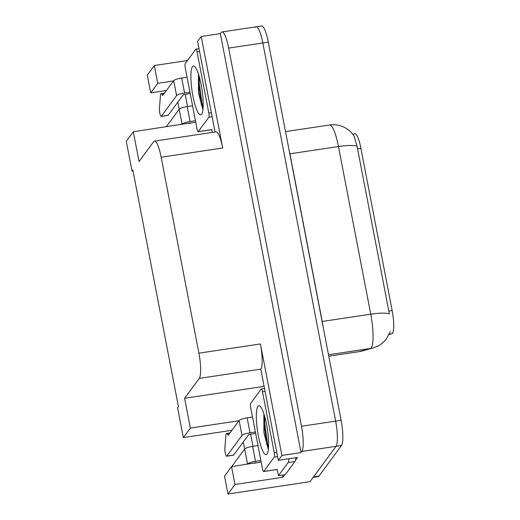 <?xml version="1.0" encoding="UTF-8"?>
<svg xmlns="http://www.w3.org/2000/svg" width="520" height="520" viewBox="0 0 520 520"><rect width="100%" height="100%" fill="white"/><g stroke="black" fill="none" stroke-linecap="round" stroke-linejoin="round"><path stroke-width="0.78" d="M352.781 134.154L354.9 133.835A19.064 3.868 81.5 0 1 360.913 148.369L392.151 310.589A19.064 3.868 81.5 0 1 392.503 333.268A19.064 3.868 81.5 0 1 391.898 333.743L389.031 334.555M255.366 27.372A21.177 4.296 81.5 0 1 256.152 26.819A21.177 4.296 81.5 0 1 262.828 42.965L335.654 421.122A21.177 4.296 81.5 0 1 336.043 446.322L310.005 481.683L227.968 494L234.988 484.465L282.841 477.282L282.418 475.072M238.901 420.778L190.365 428.064L184.626 398.281L199.29 378.378L260.819 369.142L278.291 460.343L297.433 457.47L295.51 460.076M284.726 474.721L282.841 477.282M199.29 378.378A21.177 4.296 -98.5 0 0 198.894 353.178L161.161 157.235L222.69 147.999L201.221 36.491L197.613 41.392L215.059 131.995M222.69 147.999A21.177 4.296 -98.5 0 0 216.008 131.852L154.486 141.089A21.177 4.296 -98.5 0 0 153.699 141.635L139.042 161.544L133.309 131.762L190.684 122.883M260.819 369.142A21.177 4.296 -98.5 0 0 260.423 343.941L281.899 455.449L301.034 452.575L220.363 33.618L221.182 32.5A21.177 4.296 81.5 0 1 221.969 31.954A21.177 4.296 81.5 0 1 228.65 48.093L301.47 426.257A21.177 4.296 81.5 0 1 301.86 451.451L301.034 452.575M278.291 460.343L281.899 455.449M166.439 90.499L150.716 92.859L147.29 75.049L154.31 65.514L187.48 60.528M201.221 36.491L220.363 33.618M234.988 484.465L231.556 466.648L224.536 476.184L227.968 494M243.269 441.974L244.628 449.026L231.66 466.635M133.309 131.762L126.282 141.303L132.015 171.08L132.841 169.962L178.431 406.699L177.606 407.823L183.339 437.6L231.881 430.313M132.015 171.08L133.029 170.931M177.833 102.16L179.192 109.213M161.161 157.235A21.177 4.296 -98.5 0 0 154.486 141.089M184.626 398.281L264.043 386.36M173.466 80.964L157.742 83.323L154.31 65.514M187.531 106.541L185.185 94.322M231.556 466.648L256.12 462.69M252.974 446.349L250.62 434.135M190.365 428.064L183.339 437.6M150.716 92.859L157.742 83.323M359.236 351.637L328.776 356.213L359.385 351.604A24.706 24.187 74.1 0 0 362.356 350.968L359.236 351.637A28.236 5.727 -98.5 0 0 359.385 351.604L370.376 348.478A28.236 5.727 -98.5 0 0 371.274 347.776A28.236 5.727 -98.5 0 0 370.747 314.184A24.706 4.823 -10.9 0 1 389.35 313.853L357.065 146.191L353.997 135.805L350.415 131.579L346.593 128.602C341.361 125.353 335.679 124.15 329.557 124.995L285.526 131.606M221.969 31.954L256.152 26.819A21.177 4.296 81.5 0 1 262.828 42.965L335.654 421.122A21.177 4.296 81.5 0 1 336.043 446.322L313.541 476.885A21.177 4.296 81.5 0 1 312.754 477.432M256.152 26.819L261.619 26A21.177 4.296 81.5 0 1 268.3 42.146L341.12 420.303A21.177 4.296 81.5 0 1 341.517 445.497L319.007 476.06A21.177 4.296 81.5 0 1 318.221 476.613L313.183 477.366M252.642 446.401A7.059 1.378 169.1 0 0 244.628 449.026L247.507 463.983A7.059 1.378 -10.9 0 1 255.522 461.357L252.642 446.401L258.005 445.594M295.808 457.71A14.118 2.86 -98.5 0 1 295.536 459.959A14.118 2.86 81.5 0 1 294.957 461.519L285.292 474.637L278.454 475.663L288.119 462.547L294.957 461.519M288.971 458.738A14.118 2.86 81.5 0 1 288.119 462.547M277.03 469.443A14.118 2.86 81.5 0 1 278.454 475.663M260.884 460.551L255.522 461.357M255.385 431.997L250.023 432.803L247.143 417.846L252.506 417.04M261.151 461.935L254.118 463.262M255.651 433.381L248.846 434.401L233.63 455.065L226.792 456.092A4.511 0.916 81.5 0 1 226.623 456.209A4.511 0.916 81.5 0 1 225.349 453.453A4.511 0.916 81.5 0 1 224.855 448.5L225.933 434.72A7.059 1.43 81.5 0 1 226.538 433.453A7.059 1.43 81.5 0 1 227.078 433.791L229.6 433.407M247.143 417.846A7.059 1.378 169.1 0 0 239.129 420.472L228.234 435.266L227.078 433.791M226.792 456.092L242.008 435.428A7.059 1.378 -10.9 0 1 250.023 432.803M226.623 456.209L233.461 455.182A4.511 0.916 -98.5 0 0 233.63 455.065M195.448 120.744L190.086 121.544L187.2 106.587A7.059 1.378 169.1 0 0 179.186 109.213L166.225 126.822M187.2 106.587L192.569 105.781M211.588 129.63A14.118 2.86 81.5 0 1 212.322 132.405M189.95 92.183L184.587 92.989L181.701 78.032L187.07 77.227M195.715 122.122L188.682 123.448M190.216 93.567L183.404 94.588L168.194 115.252L161.356 116.278A4.511 0.916 81.5 0 1 161.187 116.395A4.511 0.916 81.5 0 1 159.913 113.64A4.511 0.916 81.5 0 1 159.419 108.687L160.492 94.906A7.059 1.43 81.5 0 1 161.096 93.639A7.059 1.43 81.5 0 1 161.636 93.977L164.164 93.6M181.701 78.032A7.059 1.378 169.1 0 0 173.686 80.659L162.792 95.453L161.636 93.977M161.356 116.278L176.566 95.615A7.059 1.378 -10.9 0 1 184.587 92.989M161.187 116.395L168.025 115.369A4.511 0.916 -98.5 0 0 168.194 115.252M181.844 124.475L182.065 124.169A7.059 1.378 -10.9 0 1 190.086 121.544M267.059 454.038A24.706 5.011 81.5 0 1 258.356 435.844A24.706 5.011 81.5 0 1 257.894 406.445A24.706 5.011 81.5 0 1 259.916 406.185A24.706 5.011 81.5 0 1 267.436 429.5A24.706 5.011 81.5 0 1 267.092 453.993A24.706 5.011 81.5 0 1 267.059 454.038M263.868 413.822L263.894 432.569L268.151 448.851M261.235 389.044A3.53 0.715 81.5 0 1 261.365 388.954A3.53 0.715 81.5 0 1 262.483 391.644L274.261 452.835A3.53 0.715 81.5 0 1 274.326 457.035L263.725 471.438A3.53 0.715 81.5 0 1 263.594 471.529A3.53 0.715 81.5 0 1 262.476 468.839L250.698 407.647A3.53 0.715 81.5 0 1 250.633 403.449L261.235 389.044M264.147 414.668L263.848 423.15L266.695 443.996L268.424 449.007M264.784 416.832L264.706 423.02L267.547 443.865L268.567 447.148M201.624 114.224A24.706 5.011 81.5 0 1 192.92 96.031A24.706 5.011 81.5 0 1 192.458 66.632A24.706 5.011 81.5 0 1 194.48 66.371A24.706 5.011 81.5 0 1 201.994 89.687A24.706 5.011 81.5 0 1 201.656 114.179A24.706 5.011 81.5 0 1 201.624 114.224M198.432 74.009L198.452 92.755L202.716 109.038M195.8 49.238A3.53 0.715 81.5 0 1 195.93 49.147A3.53 0.715 81.5 0 1 197.041 51.831L208.826 113.022A3.53 0.715 81.5 0 1 208.891 117.228L198.283 131.625A3.53 0.715 81.5 0 1 198.153 131.716A3.53 0.715 81.5 0 1 197.041 129.025L185.256 67.834A3.53 0.715 81.5 0 1 185.192 63.635L195.8 49.238M198.705 74.854L198.412 83.337L201.253 104.182L202.989 109.194M199.349 77.019L199.27 83.206L202.111 104.059L203.131 107.341M391.898 333.743L389.226 334.139M301.86 451.451L341.517 445.497M301.47 426.257L341.12 420.303M228.65 48.093L268.3 42.146M198.894 353.178L260.423 343.941M360.913 148.369L357.507 148.876M392.151 310.589L388.746 311.103M289.803 153.823A7.059 1.378 169.1 0 0 289.926 153.81L322.212 321.471A28.236 5.727 81.5 0 1 323.167 327.074M288.776 148.46A28.236 5.727 81.5 0 1 289.926 153.81L338.462 146.523A28.236 5.727 -98.5 0 0 329.557 124.995M390.201 331.663L386.588 338.637C383.201 343.154 378.788 346.223 373.347 347.834A24.706 24.187 74.1 0 1 370.376 348.478L328.503 354.763M357.065 146.191A24.706 4.823 169.1 0 0 338.462 146.523L370.747 314.184L322.212 321.471A7.059 1.378 169.1 0 1 322.094 321.483M319.007 476.06L313.541 476.885M239.129 420.472L242.008 435.428M173.686 80.659L176.566 95.615M179.186 109.213L182.065 124.169M262.483 391.644L264.986 391.268M263.725 471.438L277.394 469.385M274.326 457.035L277.563 456.553M274.261 452.835L276.77 452.459M197.041 51.831L199.55 51.461M198.283 131.625L211.958 129.571M208.891 117.228L212.121 116.74M208.826 113.022L211.334 112.651M373.347 347.834L362.356 350.968M229.944 432.939L226.538 433.453M164.508 93.126L161.096 93.639M261.365 388.954L264.453 388.492M263.594 471.529L277.264 469.476M195.93 49.147L199.017 48.678M198.153 131.716L211.828 129.662"/></g></svg>
